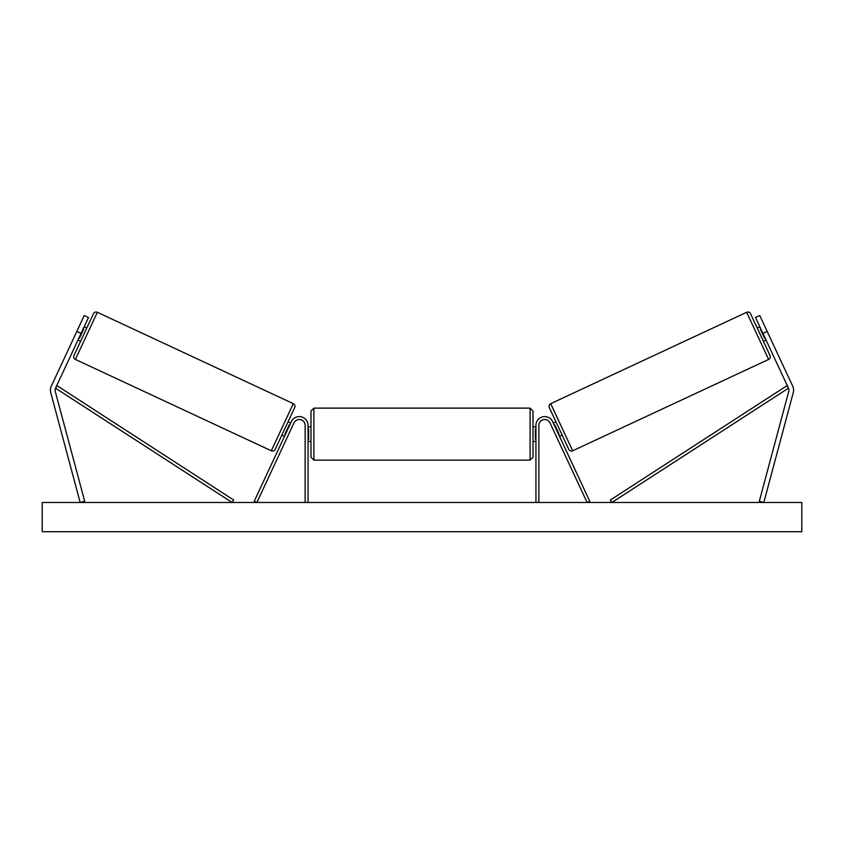 <?xml version="1.0" encoding="UTF-8"?>
<svg xmlns="http://www.w3.org/2000/svg" width="844" height="844" viewBox="0 0 844 844"><rect width="100%" height="100%" fill="white"/><g stroke="black" fill="none" stroke-linecap="round" stroke-linejoin="round"><path stroke-width="1.27" d="M308.06 502.486L308.06 425.365A8.767 8.767 0 0 0 291.349 421.652L254.234 501.252L256.882 502.486L293.997 422.886A5.845 5.845 0 0 1 305.138 425.365L305.138 502.486M50.408 390.16A9.347 9.347 0 0 0 50.724 392.576L80.18 502.486L84.695 501.283L55.24 391.373A4.674 4.674 0 0 1 55.525 388.187L232.111 502.486L233.693 500.038L57.107 385.729L55.525 388.187L81.077 333.391L76.836 331.418L51.284 386.204A9.347 9.347 0 0 0 50.408 390.16M76.836 331.418L84.242 315.529L88.483 317.502L81.077 333.391M792.716 386.204A9.347 9.347 0 0 1 793.276 392.576L763.82 502.486L759.305 501.283L788.76 391.373A4.674 4.674 0 0 0 788.475 388.187L611.889 502.486L610.307 500.038L786.893 385.729L788.475 388.187L762.923 333.391L767.164 331.418L792.716 386.204M767.164 331.418L759.758 315.529L755.517 317.502L762.923 333.391M535.94 502.486L535.94 425.365A8.767 8.767 0 0 1 552.651 421.652L589.766 501.252L587.118 502.486L550.003 422.886A5.845 5.845 0 0 0 538.862 425.365L538.862 502.486M308.06 441.433L310.982 441.433L310.982 457.205L310.982 411.049L313.905 408.127L313.905 460.128L530.095 460.128L530.095 408.127L533.018 411.049L533.018 457.205L530.095 460.128M535.94 426.821L533.018 426.821L533.018 411.049M308.06 439.196L308.64 439.196L308.64 429.058L308.06 429.058M535.94 439.196L535.36 439.196L535.36 429.058L535.94 429.058M97.355 312.291L75.38 359.428A2.922 2.922 0 0 1 73.966 355.546L93.473 313.704A2.922 2.922 0 0 1 97.355 312.291L293.301 403.664A2.922 2.922 0 0 1 294.704 407.546L275.197 449.377A2.922 2.922 0 0 1 271.314 450.791L293.301 403.664M75.38 359.428L271.314 450.791M77.986 340.016L80.634 341.25M84.157 326.776L86.805 328.01M78.935 337.99L79.463 338.233L83.746 329.044L83.218 328.801M281.864 435.082L284.512 436.316M285.462 434.291L284.934 434.048L289.218 424.859L289.745 425.102M288.036 421.842L290.684 423.076M801.8 502.486L42.2 502.486L42.2 531.709L801.8 531.709L801.8 502.486M550.699 403.664L746.645 312.291A2.922 2.922 0 0 1 750.527 313.704L770.034 355.546A2.922 2.922 0 0 1 768.62 359.428L572.686 450.791L550.699 403.664A2.922 2.922 0 0 0 549.296 407.546L568.803 449.377A2.922 2.922 0 0 0 572.686 450.791M766.014 340.016L763.366 341.25M759.843 326.776L757.195 328.01M562.136 435.082L559.488 436.316M555.964 421.842L553.316 423.076M558.538 434.291L559.066 434.048L554.782 424.859L554.255 425.102M765.065 337.99L764.537 338.233L760.254 329.044L760.782 328.801M746.645 312.291L768.62 359.428M313.905 408.127L530.095 408.127M308.06 426.821L310.982 426.821M533.018 441.433L535.94 441.433M313.905 460.128L310.982 457.205"/></g></svg>
